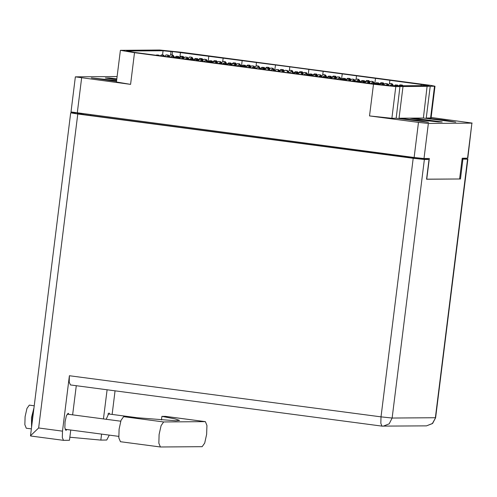 <?xml version="1.0" encoding="UTF-8"?>
<svg xmlns="http://www.w3.org/2000/svg" width="497" height="497" viewBox="0 0 497 497"><rect width="100%" height="100%" fill="white"/><g stroke="black" fill="none" stroke-linecap="round" stroke-linejoin="round"><path stroke-width="0.75" d="M467.547 158.208L471.92 123.113L467.776 158.176L462.204 158.245L459.619 178.957L426.761 179.193L429.34 158.481L423.991 158.518L414.113 157.481L418.48 122.392L369.544 115.925L373.489 84.26L134.507 52.676L120.38 50.346L159.612 49.992L181.921 52.334L431.092 85.397L435.024 86.254L427.134 86.279L423.363 118.037L455.724 122.113L444.753 120.125L426.258 118.019L430.564 117.988L434.508 86.329M116.615 80.576L91.33 77.874L116.503 81.452M402.999 86.553L399.93 86.472L396.159 118.236L428.52 122.312L417.548 120.317L399.054 118.211L402.999 86.553L427.308 86.379M399.054 118.211L423.363 118.037M426.258 118.019L430.203 86.354M373.489 84.26L395.798 86.602L400.104 86.571M289.403 70.326L289.832 66.871L429.122 85.54L390.872 85.851L366.277 83.036L134.159 52.359L126.573 51.017L163.059 50.756L171.03 51.595L170.62 54.875M172.086 54.962L172.509 51.582L171.03 51.595M172.509 51.582L289.832 66.871M471.92 123.113L428.364 123.43L423.991 158.518M414.113 157.481L70.996 111.931L75.37 76.836L130.562 84.341L116.435 82.005L120.38 50.346M431.141 117.46L472.15 123.082M117.124 76.507L75.37 76.836M419.598 158.145L419.543 158.624M162.531 54.999L163.059 50.756M222.699 61.51L223.128 58.056M256.048 65.915L256.477 62.467M322.752 74.73L323.18 71.282M356.107 79.141L356.535 75.687M389.455 83.546L389.884 80.098M116.832 78.818L109.297 77.948L105.345 77.979L116.72 79.737M395.798 86.602L391.853 118.267L396.159 118.236M435.024 86.254L431.085 117.913L430.564 117.988M391.853 118.267L369.544 115.925M418.48 122.392L428.364 123.43M413.951 118.211L410.006 118.243L422.139 120.119L438.224 121.97L442.175 121.945L413.951 118.211L413.877 118.839M109.216 78.576L109.297 77.948M429.917 121.02L430.035 120.063M179.287 57.522L180.908 56.236L182.418 56.434L183.182 58.056M169.483 56.633L169.701 55.608L170.583 54.875L172.21 55.086L173.211 56.409M171.204 54.881L172.956 55.08L174.068 56.559M180.908 56.236L183.163 56.428L183.952 57.391L183.909 58.478M172.21 55.086L172.956 55.08M165.445 416.374L161.91 416.374L175.093 418.884L179.554 420.387L175.87 420.773L123.598 416.648L121.051 420.338L119.081 429.203L118.833 437.919L120.479 441.715M163.619 421.941L161.078 425.625L159.108 434.496L158.854 443.206L160.407 447.002L202.161 446.704L204.683 443.094L206.653 434.353L206.938 425.513L205.379 421.649L163.619 421.941L123.598 416.648M31.336 428.874L26.279 428.209L24.85 424.711L25.086 416.685L26.944 408.391L29.329 405.13L34.212 405.776M31.541 427.246L31.497 417.536L33.964 407.807M106.184 419.313L108.98 412.995L109.775 414.107M30.479 435.776L70.704 112.813L77.768 113.981L38.66 427.96L30.479 435.776L30.708 435.993M66.983 429.563L65.927 430.427L64.865 427.83L65.039 421.872L66.418 415.703L68.188 413.287L68.984 414.399M33.293 413.193L32.429 417.53L32.212 421.86M75.991 112.794L70.704 112.813M109.284 435.148L106.762 440.025L100.823 440.069L101.562 434.129M112.123 414.411L115.062 390.828M103.451 418.952L107.085 389.772M38.66 427.96L62.516 431.116L69.418 375.707L381.006 416.884L413.212 158.313L77.768 113.981M413.212 158.313L424.37 159.487L392.158 418.058L435.378 417.747L467.584 159.177L462.092 159.102M82.017 113.596L76.755 113.633L417.331 158.642L422.618 158.605L429.029 159.45L424.37 159.487M467.584 159.177L462.763 158.245M429.029 159.45L426.569 179.243L460.458 178.995L462.918 159.208M81.949 114.316L82.042 113.596M459.632 178.889L460.458 178.995M62.516 431.116L62.33 437.534L63.473 440.33L69.481 440.292L70.754 430.06M76.283 385.703L72.649 414.883M70.444 384.926L69.232 382.125L69.418 375.707M69.866 437.223L100.823 440.069M161.91 416.374L161.463 419.946M264.994 68.524L266.616 67.238L268.132 67.437L268.889 69.058M255.197 67.635L255.415 66.61L256.29 65.884L257.924 66.089L258.925 67.418M256.918 65.884L258.67 66.082L259.782 67.561M266.616 67.238L268.877 67.43L269.666 68.393L269.623 69.481M257.924 66.089L258.67 66.082M231.645 64.119L233.267 62.827L234.777 63.026L235.541 64.647M221.848 63.225L222.06 62.206L222.942 61.473L224.569 61.678L225.57 63.007M223.563 61.479L225.321 61.671L226.433 63.156M233.267 62.827L235.522 63.026L236.311 63.983L236.268 65.07M224.569 61.678L225.321 61.671M390.679 85.838L391.04 85.851M366.693 83.049L369.072 83.254M356.076 81.688L356.821 81.433L358.629 82.024M357.324 81.427L359.082 81.626L359.461 82.135M367.028 82.782L369.898 83.347M358.331 81.632L359.082 81.626M333.388 78.601L335.692 78.824M322.727 77.277L323.472 77.023L325.274 77.619M323.976 77.023L325.728 77.221L326.107 77.725M333.673 78.371L336.525 78.911M324.982 77.228L325.728 77.221M394.506 85.826L394.96 85.826M395.345 85.801L395.705 85.819M370.812 83.446L371.694 82.75L373.204 82.949L373.993 83.838M360.455 82.266L361.362 81.39L362.996 81.601L363.835 82.713M361.99 81.396L363.742 81.595L364.668 82.825M371.694 82.75L373.949 82.943L374.738 83.937M362.996 81.601L363.742 81.595M337.482 79.023L338.339 78.34L339.849 78.538L340.638 79.408M327.107 77.861L328.138 76.992L329.648 77.19L330.48 78.302M328.635 76.985L330.393 77.184L331.313 78.414M338.339 78.34L340.594 78.532L341.383 79.508M329.648 77.19L330.393 77.184M304.133 74.612L304.99 73.935L306.5 74.134L307.289 75.004M293.752 73.45L294.783 72.581L296.293 72.786L297.131 73.898M295.286 72.581L297.038 72.779L297.964 74.01M304.99 73.935L307.245 74.128L308.034 75.097M296.293 72.786L297.038 72.779M399.172 85.795L399.619 85.788M400.004 85.77L400.371 85.782M374.806 83.943L376.353 82.713L377.863 82.912L378.633 84.453M364.984 82.862L366.028 81.359L367.662 81.564L368.656 82.893M366.656 81.365L368.407 81.558L369.519 83.042M376.353 82.713L378.608 82.912L379.404 83.869L379.373 84.552M367.662 81.564L368.407 81.558M341.476 79.52L343.005 78.309L344.514 78.507L345.278 80.079M331.636 78.458L332.679 76.948L334.307 77.159L335.307 78.483M333.301 76.954L335.053 77.153L336.165 78.632M343.005 78.309L345.26 78.501L346.049 79.464L346.018 80.216M334.307 77.159L335.053 77.153M308.121 75.109L309.65 73.898L311.159 74.096L311.93 75.674M298.281 74.047L298.448 73.276L299.449 72.55L300.958 72.748L302.195 74.401M299.952 72.55L301.704 72.742L303.008 74.488M309.65 73.898L311.905 74.09L312.7 75.053L312.669 75.811M300.958 72.748L301.704 72.742M403.837 85.757L404.285 85.757M404.67 85.739L405.03 85.751M379.397 83.968L381.019 82.682L382.528 82.881L383.293 84.502M369.6 83.08L369.818 82.055L370.694 81.328L372.328 81.533L373.322 82.862M371.315 81.328L373.073 81.527L374.185 83.005M374.732 83.732L375.57 78.259M381.019 82.682L383.274 82.875L384.063 83.838L384.019 84.925M372.328 81.533L373.073 81.527M346.042 79.563L347.664 78.271L349.18 78.47L349.938 80.092M336.245 78.669L336.463 77.65L337.339 76.917L338.973 77.122L339.973 78.451M337.966 76.923L339.718 77.122L340.83 78.601M347.664 78.271L349.925 78.47L350.714 79.427L350.671 80.514M338.973 77.122L339.718 77.122M312.694 75.153L314.315 73.867L315.825 74.065L316.589 75.687M302.884 74.314L303.108 73.239L303.99 72.512L305.618 72.717L306.618 74.047M304.611 72.512L306.369 72.711L307.481 74.19M314.315 73.867L316.57 74.059L317.359 75.022L317.316 76.109M305.618 72.717L306.369 72.711M347.987 80.62L349.745 80.849M348.018 80.595L350.72 80.98M314.638 76.209L316.39 76.445M314.669 76.184L317.366 76.569M385.554 85.347L386.039 84.968L388.225 85.646M374.999 83.974L375.707 83.614L377.341 83.819L377.726 84.335M376.335 83.614L378.087 83.813L378.559 84.44M386.039 84.968L388.294 85.161L389.008 85.726M377.341 83.819L378.087 83.813M351.951 81.141L352.684 80.564L354.193 80.763L354.976 81.539M341.663 79.545L343.992 79.414L344.384 79.936M342.98 79.209L344.738 79.408L345.235 80.073M352.684 80.564L354.939 80.756L355.728 81.638M343.992 79.414L344.738 79.408M318.602 76.737L319.329 76.153L320.845 76.352L321.621 77.134M308.314 75.14L310.637 75.004L311.029 75.532M309.631 74.799L311.383 74.997L311.886 75.668M319.329 76.153L321.59 76.345L322.379 77.234M310.637 75.004L311.383 74.997M389.636 85.782L390.698 84.937L392.208 85.136L392.972 85.838M379.441 84.558L380.497 83.589L382.007 83.788L382.932 85.018M381 83.583L382.752 83.782L383.765 85.13M390.698 84.937L392.953 85.13L393.717 85.832M382.007 83.788L382.752 83.782M355.914 81.663L357.349 80.526L358.859 80.725L359.629 82.154M346.074 80.228L347.024 79.172L348.652 79.377L349.652 80.707M347.645 79.178L349.397 79.371L350.509 80.856M357.349 80.526L359.604 80.719L360.368 82.254M348.652 79.377L349.397 79.371M322.559 77.259L323.994 76.122L325.504 76.321L326.274 77.749M312.725 75.817L313.669 74.761L315.303 74.972L316.297 76.296M314.297 74.767L316.049 74.966L317.161 76.445M323.994 76.122L326.249 76.314L327.02 77.849M315.303 74.972L316.049 74.966M289.211 72.848L290.646 71.711L292.155 71.91L292.926 73.339M279.37 71.413L280.314 70.357L281.948 70.562L283.054 72.034M280.942 70.357L282.694 70.555L283.893 72.146M290.646 71.711L292.901 71.903L293.665 73.438M281.948 70.562L282.694 70.555M394.196 85.826L395.363 84.9L396.873 85.099L397.637 85.801M383.976 85.155L384.156 84.279L385.038 83.546L386.666 83.751L387.666 85.08M385.66 83.552L387.418 83.745L388.53 85.229M395.363 84.9L397.619 85.099L398.383 85.801M386.666 83.751L387.418 83.745M360.387 81.781L362.009 80.495L363.518 80.694L364.282 82.316M350.59 80.893L350.807 79.868L351.683 79.135L353.317 79.346L354.311 80.676M352.311 79.141L354.063 79.34L355.175 80.818M362.009 80.495L364.27 80.688L365.059 81.651L365.015 82.738M353.317 79.346L354.063 79.34M327.038 77.377L328.66 76.084L330.17 76.283L330.934 77.905M317.241 76.482L317.453 75.463L318.335 74.73L319.962 74.935L320.963 76.265M318.956 74.736L320.708 74.929L321.826 76.414M328.66 76.084L330.915 76.283L331.704 77.24L331.661 78.327M319.962 74.935L320.708 74.929M293.684 72.966L295.305 71.68L296.815 71.879L297.579 73.5M283.874 72.127L284.104 71.052L284.98 70.319L286.614 70.531L288.26 72.724M285.607 70.326L287.359 70.524L289.092 72.835M295.305 71.68L297.56 71.872L298.355 72.835L298.312 73.923M286.614 70.531L287.359 70.524M398.861 85.795L400.029 84.869L401.539 85.068L402.303 85.77M388.604 85.267L388.822 84.241L389.698 83.515L391.332 83.72L392.332 85.049M390.325 83.515L392.077 83.713L393.189 85.192M400.029 84.869L402.284 85.062L403.048 85.764M391.332 83.72L392.077 83.713M365.053 81.75L366.674 80.458L368.184 80.663L368.948 82.278M355.256 80.862L355.473 79.837L356.349 79.104L357.983 79.309L358.977 80.638M356.97 79.11L358.728 79.309L359.84 80.787M366.674 80.458L368.929 80.657L369.718 81.614L369.681 82.701M357.983 79.309L358.728 79.309M331.698 77.339L333.319 76.053L334.835 76.252L335.599 77.874M321.901 76.451L322.118 75.426L322.994 74.699L324.628 74.904L325.628 76.234M323.622 74.699L325.373 74.898L326.486 76.376M333.319 76.053L335.581 76.246L336.37 77.209L336.326 78.296M324.628 74.904L325.373 74.898M298.349 72.935L299.971 71.643L301.48 71.841L302.244 73.463M288.54 72.096L288.769 71.021L289.645 70.288L291.279 70.493L292.273 71.823M290.267 70.294L292.025 70.493L293.137 71.972M299.971 71.643L302.226 71.841L303.015 72.798L302.971 73.885M291.279 70.493L292.025 70.493M198.291 59.708L199.912 58.422L201.422 58.621L202.186 60.243M188.493 58.82L188.711 57.795L189.587 57.062L191.221 57.273L192.215 58.603M190.214 57.068L191.966 57.267L193.078 58.745M199.912 58.422L202.173 58.615L202.962 59.578L202.919 60.665M191.221 57.273L191.966 57.267M260.335 68.561L261.956 67.269L263.466 67.468L264.23 69.089M250.531 67.667L250.749 66.648L251.631 65.915L253.259 66.12L254.259 67.449M252.252 65.921L254.004 66.113L255.116 67.598M261.956 67.269L264.211 67.462L265 68.424L264.957 69.512M253.259 66.12L254.004 66.113M226.98 64.15L228.601 62.864L230.111 63.063L230.875 64.685M217.183 63.262L217.4 62.237L218.276 61.504L219.91 61.715L220.904 63.038M218.904 61.51L220.656 61.709L221.768 63.187M228.601 62.864L230.857 63.057L231.652 64.02L231.608 65.107M219.91 61.715L220.656 61.709M193.631 59.746L195.253 58.453L196.762 58.652L197.526 60.274M183.828 58.851L184.045 57.832L184.927 57.099L186.555 57.304L187.555 58.634M185.549 57.105L187.301 57.298L188.413 58.783M195.253 58.453L197.508 58.646L198.297 59.609L198.253 60.696M186.555 57.304L187.301 57.298M255.856 68.443L257.291 67.306L258.8 67.505L259.571 68.934M246.021 67.002L246.966 65.946L248.599 66.157L249.593 67.48M247.587 65.952L249.345 66.151L250.457 67.629M257.291 67.306L259.546 67.499L260.316 69.033M248.599 66.157L249.345 66.151M222.507 64.032L223.942 62.895L225.452 63.094L226.222 64.523M212.666 62.597L213.611 61.541L215.244 61.746L216.245 63.076M214.238 61.541L215.99 61.74L217.102 63.225M223.942 62.895L226.197 63.088L226.961 64.622M215.244 61.746L215.99 61.74M189.152 59.628L190.587 58.491L192.097 58.689L192.867 60.118M179.318 58.186L180.38 57.136L181.896 57.341L182.89 58.665M180.883 57.136L182.641 57.335L183.753 58.814M190.587 58.491L192.842 58.683L193.613 60.218M181.896 57.341L182.641 57.335M251.898 67.921L252.625 67.337L254.135 67.536L254.918 68.319M241.61 66.318L243.934 66.188L244.325 66.71M242.927 65.983L244.679 66.182L245.183 66.853M252.625 67.337L254.886 67.53L255.675 68.418M243.934 66.188L244.679 66.182M218.543 63.51L219.276 62.926L220.786 63.131L221.563 63.908M208.255 61.914L210.579 61.783L210.977 62.305M209.572 61.578L211.331 61.777L211.828 62.442M219.276 62.926L221.532 63.125L222.321 64.007M210.579 61.783L211.331 61.777M185.195 59.106L185.921 58.522L187.431 58.721L188.214 59.503M174.907 57.503L177.23 57.372L177.622 57.894M176.224 57.167L177.976 57.366L178.479 58.037M185.921 58.522L188.183 58.714L188.972 59.603M177.23 57.372L177.976 57.366M247.935 67.393L249.687 67.629M247.966 67.368L250.662 67.754M214.58 62.989L216.338 63.218M214.611 62.964L217.313 63.349M181.231 58.578L182.983 58.814M181.262 58.553L183.958 58.938M279.339 70.748L280.96 69.456L282.47 69.655L283.234 71.276M269.529 69.909L269.759 68.834L270.635 68.101L272.269 68.306L273.263 69.636M271.263 68.108L273.015 68.3L274.127 69.785M274.673 70.512L275.518 65.032M280.96 69.456L283.222 69.655L284.011 70.611L283.967 71.698M272.269 68.306L273.015 68.3M245.99 66.337L247.612 65.051L249.121 65.25L249.885 66.871M236.193 65.449L236.404 64.424L237.286 63.691L238.914 63.902L239.914 65.225M237.908 63.697L239.66 63.896L240.778 65.374M247.612 65.051L249.867 65.244L250.656 66.207L250.612 67.294M238.914 63.902L239.66 63.896M212.635 61.932L214.257 60.64L215.766 60.839L216.53 62.46M202.838 61.038L203.056 60.019L203.932 59.286L205.565 59.491L206.559 60.82M204.559 59.292L206.311 59.485L207.423 60.969M214.257 60.64L216.512 60.839L217.307 61.796L217.264 62.883M205.565 59.491L206.311 59.485M274.773 70.704L276.301 69.493L277.811 69.692L278.575 71.264M264.932 69.642L265.976 68.132L267.603 68.344L268.846 69.99M266.597 68.139L268.349 68.337L269.66 70.077M276.301 69.493L278.556 69.686L279.345 70.649L279.314 71.4M267.603 68.344L268.349 68.337M241.418 66.294L242.946 65.082L244.456 65.281L245.22 66.859M231.577 65.231L232.621 63.728L234.255 63.933L235.249 65.262M233.248 63.728L235 63.927L236.112 65.411M242.946 65.082L245.201 65.275L245.99 66.238L245.965 66.989M234.255 63.933L235 63.927M208.069 61.889L209.597 60.677L211.107 60.876L211.871 62.448M198.228 60.827L199.266 59.317L200.9 59.528L201.9 60.851M199.893 59.323L201.645 59.522L202.757 61.001M209.597 60.677L211.852 60.87L212.641 61.833L212.61 62.585M200.9 59.528L201.645 59.522M174.714 57.478L176.242 56.267L177.752 56.465L178.516 58.043M164.874 56.416L165.917 54.912L167.551 55.117L168.545 56.447M166.538 54.912L168.297 55.111L169.409 56.596M176.242 56.267L178.498 56.459L179.287 57.422L179.262 58.174M167.551 55.117L168.297 55.111M270.778 70.207L271.635 69.524L273.145 69.723L273.934 70.593M260.403 69.046L261.428 68.176L262.944 68.375L263.777 69.487M261.931 68.17L263.69 68.369L264.609 69.599M271.635 69.524L273.89 69.717L274.679 70.692M262.944 68.375L263.69 68.369M237.429 65.797L238.28 65.119L239.796 65.318L240.585 66.188M227.048 64.635L228.08 63.765L229.589 63.97L230.428 65.082M228.583 63.765L230.335 63.964L231.26 65.194M238.28 65.119L240.542 65.312L241.244 66.275M229.589 63.97L230.335 63.964M204.074 61.392L204.932 60.709L206.441 60.907L207.23 61.777M193.7 60.224L194.607 59.354L196.234 59.559L197.073 60.671M195.228 59.354L196.986 59.553L197.905 60.783M204.932 60.709L207.187 60.901L207.889 61.864M196.234 59.559L196.986 59.553M170.726 56.981L171.577 56.298L173.086 56.503L173.875 57.372M160.345 55.819L161.376 54.95L162.886 55.155L163.724 56.267M161.879 54.95L163.631 55.148L164.557 56.372M171.577 56.298L173.838 56.496L174.54 57.459M162.886 55.155L163.631 55.148M233.335 65.38L235.64 65.598M222.668 64.057L223.414 63.802L225.222 64.393M223.917 63.796L225.669 63.995L226.054 64.504M233.621 65.15L236.466 65.691M224.924 64.001L225.669 63.995M199.98 60.969L202.285 61.187M189.32 59.646L191.575 59.59L191.867 59.988M190.568 59.391L192.32 59.59L192.699 60.094M200.266 60.74L203.118 61.28M191.575 59.59L192.32 59.59M166.625 56.565L168.937 56.782M155.965 55.242L156.71 54.987L158.518 55.577M157.214 54.981L158.965 55.179L159.351 55.689M166.917 56.335L169.763 56.869M158.22 55.186L158.965 55.179M134.507 52.676L130.562 84.341M81.626 77.874L77.252 112.962M416.952 157.841L416.859 158.58M90.758 114.745L90.671 115.472M404.949 157.002L405.036 156.282M180.473 52.421L179.902 57.031M421.077 85.633L421.251 84.241M170.701 54.887L171.446 54.881M183.207 57.397L183.952 57.391M182.418 56.434L183.163 56.428M435.639 417.71L432.402 423.531L426.463 425.873L432.583 423.519L435.639 417.71L467.845 159.139M392.158 418.058L381.006 416.884L380.82 423.307L381.963 426.103L383.249 426.184L389.188 423.842L392.158 418.058M70.375 384.92L381.963 426.103L426.463 425.873M165.259 416.349L205.286 421.642M256.415 65.89L257.16 65.884M268.92 68.4L269.666 68.393M268.132 67.437L268.877 67.43M223.06 61.479L223.805 61.473M235.566 63.989L236.311 63.983M234.777 63.026L235.522 63.026M390.456 85.838L390.922 85.838M356.821 81.433L357.567 81.427M368.538 82.98L369.283 82.974M323.472 77.023L324.218 77.023M335.183 78.576L335.935 78.569M394.842 85.807L395.587 85.801M361.487 81.402L362.232 81.396M373.204 82.949L373.949 82.943M328.138 76.992L328.884 76.985M339.849 78.538L340.594 78.532M294.783 72.581L295.529 72.581M306.5 74.134L307.245 74.128M399.501 85.776L400.247 85.77M366.152 81.365L366.898 81.359M378.652 83.875L379.404 83.869M377.863 82.912L378.608 82.912M332.797 76.96L333.543 76.954M345.303 79.47L346.049 79.464M344.514 78.507L345.26 78.501M299.449 72.55L300.194 72.543M311.948 75.059L312.7 75.053M311.159 74.096L311.905 74.09M404.167 85.739L404.912 85.733M370.812 81.334L371.563 81.328M383.317 83.844L384.063 83.838M382.528 82.881L383.274 82.875M337.463 76.923L338.208 76.917M349.969 79.433L350.714 79.427M349.18 78.47L349.925 78.47M304.108 72.519L304.854 72.512M316.614 75.028L317.359 75.022M315.825 74.065L316.57 74.059M349.528 80.794L350.279 80.787M316.179 76.389L316.924 76.383M375.831 83.62L376.577 83.614M387.548 85.167L388.294 85.161M342.476 79.209L343.228 79.209M354.193 80.763L354.939 80.756M309.128 74.805L309.873 74.799M320.845 76.352L321.59 76.345M380.497 83.589L381.242 83.583M392.208 85.136L392.953 85.13M347.142 79.178L347.888 79.172M359.648 81.688L360.393 81.682M358.859 80.725L359.604 80.719M313.793 74.774L314.539 74.767M326.293 77.277L327.038 77.277M325.504 76.321L326.249 76.314M280.438 70.363L281.184 70.357M292.944 72.873L293.69 72.866M292.155 71.91L292.901 71.903M385.156 83.552L385.902 83.546M396.873 85.099L397.619 85.099M351.808 79.147L352.553 79.141M364.313 81.657L365.059 81.651M363.518 80.694L364.27 80.688M318.453 74.736L319.198 74.73M330.959 77.246L331.704 77.24M330.17 76.283L330.915 76.283M285.104 70.332L285.85 70.326M297.604 72.842L298.355 72.835M296.815 71.879L297.56 71.872M389.822 83.521L390.567 83.515M401.539 85.068L402.284 85.062M356.467 79.11L357.219 79.104M368.973 81.62L369.718 81.614M368.184 80.663L368.929 80.657M323.118 74.705L323.864 74.699M335.624 77.215L336.37 77.209M334.835 76.252L335.581 76.246M289.763 70.294L290.515 70.288M302.269 72.804L303.015 72.798M301.48 71.841L302.226 71.841M189.711 57.074L190.457 57.068M202.217 59.584L202.962 59.578M201.422 58.621L202.173 58.615M251.749 65.921L252.495 65.915M264.255 68.431L265 68.424M263.466 67.468L264.211 67.462M218.4 61.516L219.146 61.51M230.9 64.026L231.652 64.02M230.111 63.063L230.857 63.057M185.046 57.105L185.791 57.099M197.551 59.615L198.297 59.609M196.762 58.652L197.508 58.646M247.09 65.958L247.835 65.952M259.589 68.462L260.335 68.462M258.8 67.505L259.546 67.499M213.735 61.547L214.48 61.541M226.241 64.057L226.986 64.051M225.452 63.094L226.197 63.088M180.38 57.136L181.132 57.136M192.886 59.646L193.631 59.646M192.097 58.689L192.842 58.683M242.424 65.989L243.17 65.983M254.135 67.536L254.886 67.53M209.069 61.578L209.815 61.578M220.786 63.131L221.532 63.125M175.721 57.174L176.466 57.167M187.431 58.721L188.183 58.714M249.475 67.573L250.221 67.567M216.12 63.162L216.866 63.156M182.772 58.752L183.517 58.752M270.759 68.108L271.505 68.101M283.265 70.617L284.011 70.611M282.47 69.655L283.222 69.655M237.404 63.703L238.15 63.697M249.91 66.213L250.656 66.207M249.121 65.25L249.867 65.244M204.056 59.292L204.801 59.286M216.555 61.802L217.307 61.796M215.766 60.839L216.512 60.839M266.094 68.145L266.839 68.139M278.6 70.655L279.345 70.649M277.811 69.692L278.556 69.686M232.745 63.734L233.491 63.728M245.245 66.244L245.99 66.238M244.456 65.281L245.201 65.275M199.39 59.329L200.136 59.323M211.896 61.833L212.641 61.833M211.107 60.876L211.852 60.87M166.041 54.919L166.787 54.912M178.541 57.428L179.287 57.422M177.752 56.465L178.498 56.459M261.428 68.176L262.18 68.17M273.145 69.723L273.89 69.717M228.08 63.765L228.825 63.765M239.796 65.318L240.542 65.312M194.725 59.36L195.47 59.354M206.441 60.907L207.187 60.901M161.376 54.95L162.121 54.95M173.086 56.503L173.838 56.496M223.414 63.802L224.159 63.796M235.131 65.349L235.876 65.343M190.065 59.391L190.811 59.385M201.776 60.945L202.521 60.938M156.71 54.987L157.456 54.981M168.427 56.534L169.173 56.528M208.113 61.858L208.815 56.217M241.461 66.263L242.163 60.628M308.165 75.078L308.867 69.443M341.52 79.489L342.222 73.848M83.161 113.745L83.074 114.465M170.583 54.875L171.328 54.875M118.721 436.397L65.132 429.315M136.277 417.604L107.924 413.858M120.746 421.239L67.132 414.15M63.473 440.33L30.64 435.993M120.38 441.709L160.407 447.002M165.352 416.356L205.379 421.649M256.29 65.884L257.036 65.877M222.942 61.473L223.687 61.466M390.325 85.832L390.797 85.826M356.703 81.427L357.449 81.421M323.348 77.016L324.094 77.01M394.717 85.801L395.463 85.795M361.362 81.39L362.114 81.384M328.014 76.985L328.759 76.979M294.659 72.574L295.411 72.568M399.383 85.764L400.128 85.764M366.028 81.359L366.774 81.353M332.679 76.948L333.425 76.948M299.324 72.543L300.07 72.537M404.042 85.733L404.788 85.726M370.694 81.328L371.439 81.322M337.339 76.917L338.084 76.911M303.99 72.512L304.736 72.506M375.707 83.614L376.459 83.608M342.358 79.203L343.104 79.197M309.004 74.799L309.749 74.792M380.373 83.577L381.118 83.577M347.024 79.172L347.77 79.166M313.669 74.761L314.415 74.755M280.314 70.357L281.066 70.35M385.038 83.546L385.784 83.539M351.683 79.135L352.429 79.135M318.335 74.73L319.08 74.724M284.98 70.319L285.725 70.319M389.698 83.515L390.449 83.508M356.349 79.104L357.094 79.098M322.994 74.699L323.74 74.693M289.645 70.288L290.391 70.282M189.587 57.062L190.332 57.062M251.631 65.915L252.377 65.908M218.276 61.504L219.022 61.504M184.927 57.099L185.673 57.093M246.966 65.946L247.711 65.939M213.611 61.541L214.362 61.535M180.262 57.13L181.007 57.124M242.3 65.983L243.045 65.977M208.951 61.572L209.697 61.566M175.596 57.167L176.342 57.161M270.635 68.101L271.381 68.095M237.286 63.691L238.032 63.691M203.932 59.286L204.677 59.28M265.976 68.132L266.721 68.132M232.621 63.728L233.366 63.722M199.266 59.317L200.018 59.311M165.917 54.912L166.663 54.906M261.31 68.17L262.056 68.164M227.955 63.759L228.701 63.753M194.607 59.354L195.352 59.348M161.252 54.943L161.997 54.937M223.296 63.796L224.041 63.79M189.941 59.385L190.686 59.379M156.592 54.981L157.338 54.974"/></g></svg>

